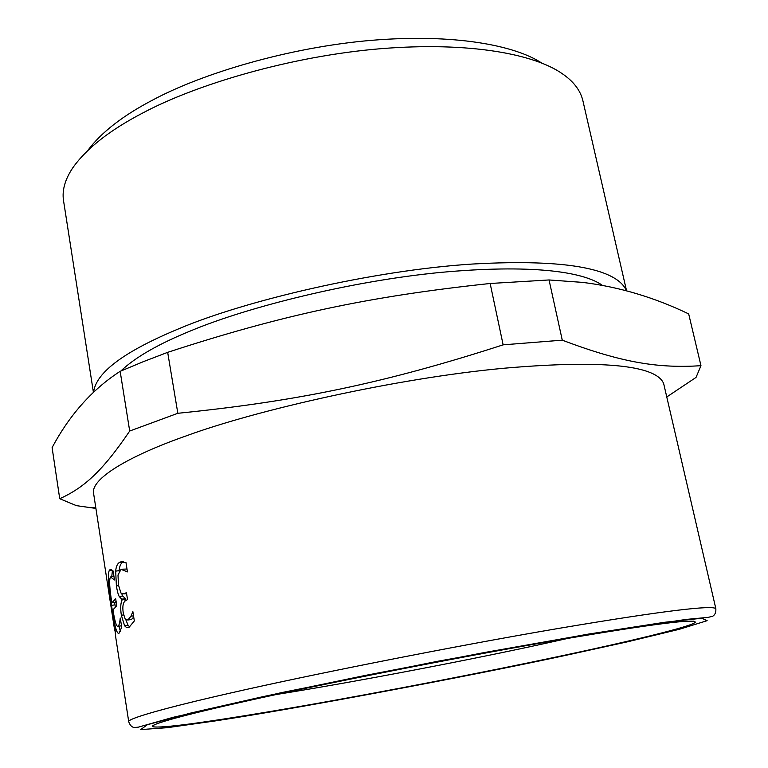<?xml version="1.0" encoding="UTF-8"?>
<svg xmlns="http://www.w3.org/2000/svg" width="768" height="768" viewBox="0 0 768 768"><rect width="100%" height="100%" fill="white"/><g stroke="black" fill="none" stroke-linecap="round" stroke-linejoin="round"><path stroke-width="1.15" d="M115.325 631.018L114.845 630.336M115.43 631.738L114.96 631.085M115.21 630.278L114.634 630.154L114.912 628.358L115.718 637.2L128.726 721.709C127.123 718.637 167.578 707.309 228.845 693.408C303.61 676.166 449.645 646.944 558.883 628.368C666.653 610.166 712.522 605.165 715.843 608.65C716.093 612.211 715.094 614.707 712.858 616.157L708.317 617.347L685.997 619.44L589.133 633.965L437.75 661.258L281.443 692.64L173.126 717.322L138.298 727.162L134.15 727.546C131.702 727.075 129.898 725.126 128.726 721.709M124.867 601.181L125.587 598.637L122.717 596.016L121.814 593.875M129.715 626.899L128.093 625.286L125.856 619.843M129.898 619.651L131.558 619.411L133.718 617.04M125.549 593.549L126.595 593.664M126.998 569.04L122.506 569.184M119.107 571.21L119.146 570.653C119.51 566.285 120.749 563.405 122.851 562.022L123.398 561.725M122.717 596.016L119.232 596.506C118.214 594.768 117.264 591.235 116.39 585.926L115.68 571.123C116.045 566.736 117.283 563.846 119.405 562.454L120.413 561.946L125.981 562.56L127.44 571.891L121.037 569.366L118.003 574.992L118.454 584.947L120.941 593.011L123.965 593.914L126.432 592.608L127.526 599.616L125.741 600.547C123.082 602.122 122.256 606.326 123.274 613.171L125.28 619.286L127.882 620.006L130.973 616.195L132.864 611.587L134.323 620.928L129.168 627.216L126.566 627.562L124.608 625.805L121.354 615.254C120.288 608.122 120.576 602.938 122.218 599.722L119.232 596.506M125.587 598.637L122.122 599.117M125.683 599.242L122.218 599.722M120.413 631.248L118.867 626.198M115.363 607.066L114.643 602.39M120.96 625.862L118.09 626.266C119.146 625.296 119.856 622.55 120.221 618.029L121.766 627.11L119.011 633.283C116.794 634.474 114.307 625.181 111.552 605.395C108.25 585.514 107.53 573.773 109.402 570.182L113.107 570.96L114.499 579.965L110.477 576.95C109.056 579.61 109.507 588.24 111.84 602.842L115.69 598.79L116.784 605.885L112.944 609.773C114.778 621.437 116.467 626.957 118.013 626.333L118.09 626.266M111.84 602.842L115.315 602.285L116.064 601.248M111.763 576.586L112.454 570.346M114.634 630.154L93.619 493.536C90.336 479.203 127.738 456.422 185.808 436.022C256.579 409.93 396.739 378.125 503.981 368.237C609.907 359.03 657.302 366.739 663.706 383.75L715.843 608.65M558.403 656.525C488.17 671.491 382.195 692.131 299.712 706.474C253.949 714.413 217.526 720.211 190.435 723.878C170.208 726.518 156.346 727.68 152.88 726.691C147.907 724.8 186.816 714.259 247.2 700.896C318.058 684.96 456.221 657.552 556.55 640.31C654.941 623.491 695.702 618.739 695.261 622.243C692.765 626.39 625.046 642.461 558.403 656.525M562.272 340.166L503.136 344.842C385.008 383.011 297.293 401.27 177.83 413.29L129.696 431.03C101.856 472.166 83.347 487.987 59.731 498.73L52.099 447.6C68.918 416.102 90.547 391.373 116.986 373.421L120.154 371.338L143.568 361.574L167.674 352.339C281.933 315.062 367.776 296.534 490.147 283.488L549.053 279.955L582.614 282.394C618.749 286.8 654.106 297.302 688.675 313.901L700.973 365.702C659.443 368.323 623.549 363.36 562.272 340.166L549.053 279.955M129.696 431.03L120.154 371.338M59.731 498.73L76.435 505.651L95.914 508.426M666.768 396.96L696.019 377.434L700.973 365.702M503.136 344.842L490.147 283.488M177.83 413.29L167.674 352.339M120.806 371.059C135.187 357.274 158.861 343.718 191.827 330.384C247.882 307.037 350.63 281.126 440.189 272.448C530.102 264.144 582.96 271.363 602.477 285.408M93.6 392.102C96.038 372.384 124.56 351.226 179.174 328.608C244.31 300.931 372.202 270.403 472.138 264.058C571.094 258.451 617.616 270.019 626.506 290.822M93.408 392.285L63.523 200.582C61.92 190.349 65.04 179.366 72.893 167.654C86.746 148.224 110.045 130.003 142.79 112.973C195.907 84.547 290.899 56.112 380.688 48.701C470.736 41.434 534.634 54.49 561.926 73.478C573.36 81.168 580.33 90.202 582.854 100.57L626.563 290.832M87.773 150.47C101.242 132.442 122.851 115.651 152.592 100.09C201.83 73.594 288.624 47.347 371.405 40.339C454.416 33.427 515.04 45.408 541.728 63.053M568.31 638.285L547.987 642.797C474.662 659.011 355.229 681.994 276.71 694.445M123.59 614.928L121.354 615.254M128.093 625.286L124.608 625.805M133.526 615.85L130.973 616.195M131.558 619.411L128.093 619.901M126.557 593.414L124.406 593.702M122.851 562.022L119.405 562.454M119.146 570.653L115.68 571.123M118.56 585.619L116.39 585.926M115.018 604.829L111.552 605.395M111.686 569.846L109.402 570.182M214.522 721.027L167.443 727.661L140.707 729.6L147.37 724.704L191.347 712.896L263.942 696.432L365.827 675.322L484.522 652.512L591.437 633.629L664.541 622.291L701.818 618.24L707.146 620.678L679.45 629.261L627.389 641.837L564.182 655.699C464.554 677.107 294.326 709.037 214.522 721.027M131.347 619.507L127.882 620.006M126.586 593.558L123.965 593.914M122.909 561.648L120.413 561.946M121.507 625.776L118.013 626.333M113.933 576.269L111.571 576.614M111.101 569.626L109.843 569.808M95.827 507.888L89.568 507.581M154.032 725.059L152.88 726.691M695.261 622.243L693.59 621.149"/></g></svg>
